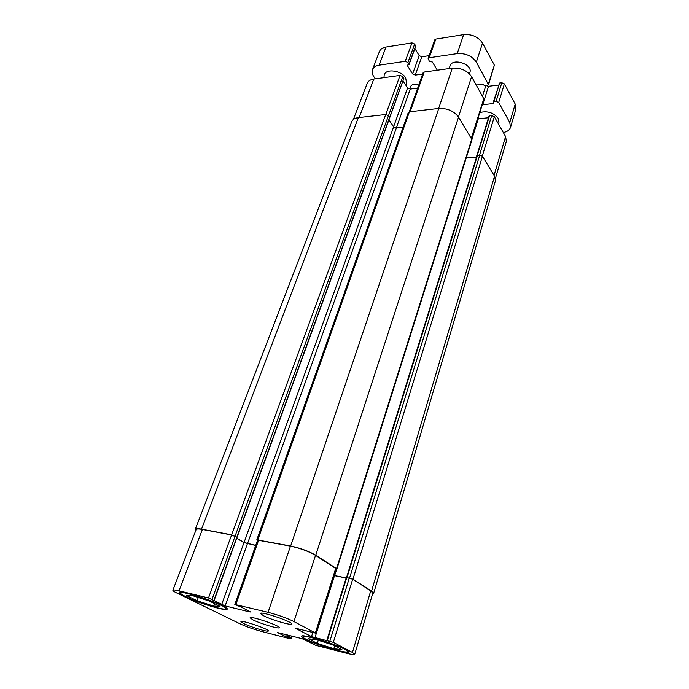 <?xml version="1.0" encoding="UTF-8"?>
<svg xmlns="http://www.w3.org/2000/svg" width="689" height="689" viewBox="0 0 689 689"><rect width="100%" height="100%" fill="white"/><g stroke="black" fill="none" stroke-linecap="round" stroke-linejoin="round"><path stroke-width="1.03" d="M411.126 88.959L410.722 86.332C412.117 84.049 414.769 83.705 418.662 85.29M479.794 112.557C487.407 110.636 493.574 112.6 498.311 118.448L498.965 122.814L498.448 123.951M383.988 77.633L384.204 74.817C386.055 68.323 401.394 70.433 405.657 77.84L406.639 83.447L405.709 85.014M449.142 68.564L450.038 65.937C452.354 57.394 473.145 64.284 469.872 72.509L469.424 73.861M409.051 64.602L415.743 46.197L414.632 44.062L411.996 42.899L385.995 47.05C382.602 47.653 380.406 49.169 379.398 51.589L372.491 69.615C373.481 67.238 375.677 65.765 379.088 65.188L405.235 61.321L407.905 62.492L408.982 64.215L407.414 65.688L412.616 73.93L415.243 75.084L422.641 74.067M429.152 55.68L421.797 56.782L419.196 55.628L414.881 48.566M488.544 84.799L494.357 65.162L482.533 43.123C478.287 36.861 471.991 34.037 463.628 34.648L435.836 39.092L434.759 39.859L428.145 58.513L429.23 57.764L457.212 53.621C465.626 53.087 472.008 55.921 476.332 62.131L488.544 84.799L485.099 85.892L482.584 84.247L476.349 85.04M498.621 85.04L488.535 86.297L486.468 85.72M510.489 127.431L515.915 109.103L515.226 104.091L504.391 83.886L501.825 82.749L499.628 83.025L493.402 101.92L496.089 101.352L498.69 102.497L509.765 122.496L510.489 127.431C509.576 130.1 507.182 131.788 503.297 132.503M375.307 78.847L373.782 76.582C372.146 74.102 371.716 71.785 372.491 69.615M482.257 104.745L493.393 103.531L493.867 103.221L493.402 101.92M437.308 70.218L432.408 62.062L429.35 61.243L428.145 58.513M243.561 623.493L240.909 621.624C240.78 619.583 269.735 629.41 268.383 630.952C268.477 632.416 250.486 626.999 243.561 623.493M263.301 615.63L260.476 613.468C260.399 610.885 293.152 621.934 291.55 623.941C291.593 625.801 270.958 619.704 263.301 615.63M185.797 596.665C197.734 602.66 225.682 611.091 225.708 608.654C228.171 606.01 180.527 589.5 180.63 593.048C180.484 593.703 182.206 594.908 185.797 596.665M184.678 596.398C180.845 594.512 179.002 593.229 179.157 592.531C179.037 588.742 229.816 606.346 227.172 609.154C227.137 611.746 197.407 602.78 184.678 596.398M306.424 639.47C316.871 645.025 347.566 654.111 347.445 651.544C349.633 648.892 302.566 633.32 302.919 636.808C302.807 637.316 303.97 638.203 306.424 639.47M305.227 639.159C302.6 637.816 301.351 636.869 301.472 636.317C301.076 632.605 351.244 649.193 348.91 652.018C349.022 654.748 316.363 645.085 305.227 639.159M197.08 600.73L186.426 595.503L192.438 595.623L209.473 601.118L220.006 606.354L213.633 606.079L197.08 600.73L198.277 597.509M213.633 606.079L214.52 603.633M317.293 643.38L308.405 638.806L316.208 639.59L333.218 645.093L341.933 649.658L333.82 648.728L317.293 643.38L318.266 640.262M333.82 648.728L334.699 645.869M176.909 593.057C174.102 591.687 172.758 590.749 172.87 590.24C173.163 589.732 175.204 589.93 179.011 590.835L208.509 597.949L225.139 605.924L249.418 611.858L250.469 611.961L249.986 611.599L241.107 607.069L234.811 604.451L268.064 612.323C278.08 614.933 286.702 618.007 293.945 621.556L315.777 633.191L295.176 628.135L311.514 636.619L333.33 642.355L352.449 652.449L354.732 654.266C354.327 654.851 351.536 654.498 346.369 653.198L315.915 645.386L302.058 638.677L277.581 632.58L289.948 638.72L261.811 631.503C253.586 629.272 246.3 626.689 239.936 623.76L176.909 593.057M252.837 619.799L250.098 617.792C249.995 615.51 280.724 625.913 279.26 627.662C279.329 629.307 260.106 623.571 252.837 619.799M353.371 119.473L367.211 83.378C368.184 81.035 370.389 79.588 373.817 79.054L400.076 75.394L402.764 76.574L403.866 78.279L389.604 118.008M403.099 80.966L407.587 87.908L410.231 89.07L417.663 88.106M409.275 111.807L423.098 72.776L424.183 72.044L452.294 68.125C460.769 67.651 467.202 70.502 471.595 76.668L484.022 99.156L471.62 138.515M477.821 118.827L488.501 117.75M489.061 116.415L489.491 115.804L491.713 115.563L494.34 116.717L505.597 136.543L506.355 141.417L495.46 178.279M346.429 577.623L352.957 579.173L371.543 591.145L373.619 593.418L495.417 180.888L494.564 176.186L482.438 156.274L479.751 155.12L477.494 155.301L476.805 156.257M389.578 117.888L388.475 115.683L385.719 114.495L358.34 117.612C354.887 118.069 352.69 119.421 351.752 121.66L195.288 529.273C195.685 528.489 197.76 528.437 201.532 529.126L231.616 534.828L237.05 537.36L214.176 600.326M403.074 127.267L396.364 127.965L393.652 126.802L388.897 119.929M336.887 569.002L471.974 139.669L458.555 117.07C453.973 111.015 447.376 108.139 438.764 108.44L409.412 111.79L408.319 112.471L256.808 539.831L290.655 546.015C300.516 548.168 308.879 551.234 315.734 555.222L336.533 568.606L336.887 569.002L335.982 569.062M172.87 590.24L196.132 529.583C196.529 528.799 198.604 528.747 202.385 529.436L231.59 534.974L236.956 537.394M236.74 538.298L243.966 542.622L255.688 545.481M234.811 604.451L257.583 540.133L290.474 546.144C300.326 548.289 308.681 551.355 315.536 555.343L336.086 568.726L315.777 633.191M333.941 575.539L346.119 578.045M346.576 577.451L352.673 579.225L370.734 590.843L372.809 593.126L354.732 654.266M236.783 538.169L244.07 542.527L255.731 545.369M195.797 530.452L195.288 529.273M373.619 593.418L372.551 594.013M333.976 575.436L346.154 577.95M257.479 540.434L256.808 539.831M476.53 157.161L466.203 157.996M509.765 122.496L515.226 104.091M498.69 102.497L504.391 83.886M496.089 101.352L501.825 82.749M493.884 101.61L499.628 83.025M493.393 103.531L493.668 102.635M482.731 104.737L488.535 86.297M482.567 95.986L485.788 85.806M488.423 83.963L494.357 65.162M476.332 62.131L482.533 43.123M457.212 53.621L463.628 34.648M429.23 57.764L435.836 39.092M415.243 75.084L421.797 56.782M412.616 73.93L419.196 55.628M407.414 65.688L407.647 65.042M408.982 64.215L415.682 45.801M407.905 62.492L414.632 44.062M405.235 61.321L411.996 42.899M379.088 65.188L385.995 47.05M359.167 117.526L373.817 79.054M385.745 114.486L400.076 75.394M388.493 115.7L402.764 76.574M389.638 117.371L403.866 78.279M393.608 126.742L407.587 87.908M396.304 127.973L410.231 89.07M410.153 111.704L424.183 72.044M438.643 108.449L452.294 68.125M458.469 116.932L471.595 76.668M471.362 138.093L483.902 98.329M471.931 139.057L478.304 118.818M477.27 155.352L489.491 115.804M479.527 155.137L491.713 115.563M482.283 156.067L494.34 116.717M494.065 175.368L505.597 136.543M202.385 529.436L179.011 590.835M231.59 534.974L208.509 597.949M235.061 536.249L212.083 599.223M236.835 537.308L213.96 600.162M243.966 542.622L221.634 604.675M247.36 543.862L225.139 605.924M249.582 611.384L249.418 611.858M258.642 540.107L235.845 604.554M290.474 546.144L268.064 612.323M315.536 555.343L293.945 621.556M335.732 568.33L315.381 632.881M312.78 632.614L311.514 636.619M334.501 575.677L314.933 637.842M346.774 577.485L327.301 640.477M349.314 578.002L329.876 641.123M352.673 579.225L333.33 642.355M370.734 590.843L352.449 652.449M286.219 634.647L285.556 636.662M287.537 634.982L286.831 637.118M288.484 635.224L287.787 637.359M289.802 635.551L289.061 637.807M291.438 635.973L290.586 638.574M385.719 114.495L231.616 534.828M388.475 115.683L235.087 536.094M358.34 117.612L201.532 529.126M494.564 176.186L371.543 591.145M482.438 156.274L352.957 579.173M479.751 155.12L349.599 577.95M477.494 155.301L347.058 577.434M336.706 569.097L334.665 575.599M471.836 138.868L336.533 568.606M458.555 117.07L315.734 555.222M438.764 108.44L290.655 546.015M409.412 111.79L257.858 539.806M396.364 127.965L247.472 543.767M393.652 126.802L244.07 542.527M236.861 537.162L389.629 117.354M180.974 592.152L180.63 593.048M226.026 607.758L225.708 608.654M303.203 635.93L302.919 636.808M347.712 650.657L347.445 651.544M489.018 116.105L476.71 155.886M346.291 577.477L326.827 640.425M311.221 642.837L311.049 643.371M291.869 636.085L290.973 638.858M346.576 577.434L477.021 155.585M237.05 537.36L389.698 117.733"/></g></svg>
